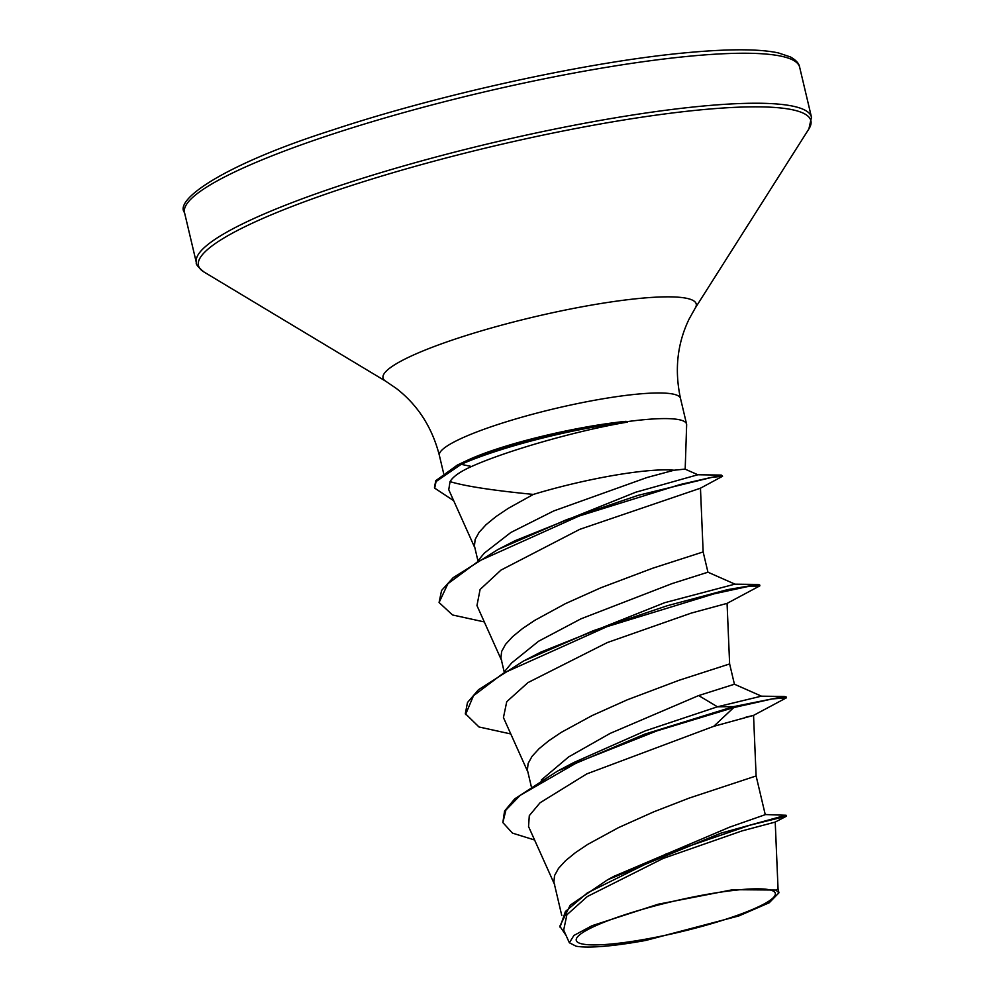 <?xml version="1.0" encoding="UTF-8"?>
<svg xmlns="http://www.w3.org/2000/svg" width="996" height="996" viewBox="0 0 996 996"><rect width="100%" height="100%" fill="white"/><g stroke="black" fill="none" stroke-linecap="round" stroke-linejoin="round"><path stroke-width="1.49" d="M738.945 889.839A102.314 15.699 -13.3 0 1 752.789 909.336A102.314 15.699 -13.3 0 1 612.565 943.897A102.314 15.699 -13.3 0 1 640.142 910.033A102.314 15.699 -13.3 0 1 704.546 894.806A102.314 15.699 -13.3 0 1 738.945 889.839M685.186 469.191L686.642 424.856A123.89 18.999 166.7 0 0 686.568 424.059A123.89 18.999 166.7 0 0 642.507 419.839A123.89 18.999 166.7 0 0 626.185 421.769L627.331 422.13C577.157 430.496 506.466 450.752 471.544 466.502C460.077 471.618 452.919 476.661 450.055 481.628C465.032 486.173 492.796 490.443 533.346 494.414A110.618 16.969 166.7 0 1 645.57 470.984A110.618 16.969 166.7 0 1 674.031 470.237L684.987 469.104L697.86 474.756M561.794 915.61L553.888 881.995L554.573 875.534L558.495 868.4L565.504 860.743L575.377 852.676L587.765 844.371L618.479 827.639L653.774 811.827L689.22 798.07L756.113 775.959L765.264 814.666L729.757 827.103L613.897 876.343L607.51 879.829L570.272 905.103L559.814 926.218L566.039 935.393M541.239 780.08L568.616 756.935L610.175 733.38L698.669 695.557L734.426 684.227L729.632 663.946L679.11 680.256L627.293 699.802L591.998 715.626L561.283 732.346L548.896 740.663L539.035 748.718L532.013 756.387L528.104 763.509L527.407 769.983L531.229 786.305M504.773 671.292L511.67 662.938L538.575 641.237L580.942 618.84L672.188 583.544L707.944 572.202L703.151 551.933L652.629 568.243L600.812 587.789L565.516 603.601L534.802 620.334L522.414 628.638L512.554 636.705L505.545 644.362L501.623 651.496L500.926 657.958L504.138 671.678M478.541 560.088L484.367 553.066L510.861 532.462L553.676 510.96L647.114 477.482L674.031 470.237M477.856 560.499L474.445 545.945L475.142 539.471L479.064 532.35L486.073 524.68L495.933 516.625L508.321 508.309L533.346 494.414M764.766 814.529L786.118 815.263L786.168 816.334L775.187 822.086L742.107 830.876L663.124 858.44L587.329 896.512L566.873 914.826L563.674 930.102L569.351 942.751L576.086 946.2A110.008 16.87 -13.3 0 0 645.981 940.386L738.858 915.934L769.223 902.762L778.947 892.814L775.822 890.026L732.857 889.689L658.194 904.219L592.122 925.682L573.92 935.456L569.363 942.751M775.822 890.026L778.05 889.017L775.224 822.061M698.669 695.557L717.431 706.787L645.42 730.815L573.833 762.5L557.523 771.091L514.77 798.804L504.561 811.055L502.856 822.572L512.479 833.129L534.578 839.989M502.856 822.572L505.918 810.059L520.173 795.343L577.319 762.438L656.924 730.877L733.741 707.571L733.517 706.637L784.288 696.478L761.305 696.179L717.431 706.787L733.517 706.637L644.873 734.102L557.523 771.091M785.944 815.214L720.98 833.142L607.51 879.829M786.342 816.197L749.913 825.198L666.087 853.983L587.341 892.914L565.429 911.502L560.026 927.152M745.929 717.195L753.536 715.389L786.354 697.847L772.249 698.918L733.741 707.571L713.721 726.333L586.769 773.904L540.056 802.764L529.299 815.649L528.552 826.543L554.76 884.921M450.055 481.628L448.748 489.708L475.316 548.871M484.305 621.927L452.52 614.968L439.074 602.53L447.926 583.706L478.105 561.42L579.074 516.04L680.355 484.479L711.43 477.383L722.561 476.262L700.412 488.214L579.797 529.324L501.013 570.073L480.097 589.47L476.96 605.568L501.797 660.883M729.632 663.946L727.068 603.377L691.361 613.063L607.323 642.557L527.955 682.596L506.74 701.707L503.441 717.593L528.278 772.908M756.113 775.971L753.549 715.389L713.721 726.333M626.185 421.769L626.086 421.308C575.14 426.487 503.926 443.73 469.079 459.53L457.338 465.07L460.949 463.401L461.173 464.335L471.544 466.502M510.786 733.952L478.989 726.98L465.331 713.609L467.485 702.529L478.491 689.718L523.747 660.921L540.567 652.231L664.681 602.692L734.836 584.166L757.807 584.453L759.649 584.901L759.873 585.835L727.043 603.389M439.074 602.53L441.564 590.504L453.068 577.742L498.137 549.419L515.156 540.666L635.722 492.223L697.835 474.756L721.291 475.08L722.561 476.262M784.288 696.478L786.13 696.914L786.354 697.847M523.747 660.921L593.068 630.792L667.332 605.705L727.441 589.669L757.807 584.453M498.137 549.419L566.55 519.688L638.274 495.311L721.291 475.08M453.69 500.689L434.692 488.152L434.468 487.218L435.8 480.67L457.338 465.07M465.555 714.543L473.474 695.743L503.341 673.209L607.149 626.596L714.207 593.803L747.697 586.569L759.873 585.835M434.692 488.152L436.049 481.566L461.173 464.335A122.944 18.862 166.7 0 1 627.331 422.13M626.086 421.308A122.944 18.862 166.7 0 0 460.949 463.401L469.079 459.53M687.277 56.423A316.043 48.48 -13.3 0 1 799.651 67.205C799.103 63.495 796.003 60.059 790.338 56.909L778.386 52.925C759.064 48.754 727.566 48.767 683.891 52.962C587.242 62.038 439.037 94.558 332.216 130.115C223.814 164.614 173.939 199.885 184.521 212.621A316.043 48.48 -13.3 0 1 355.448 126.803A316.043 48.48 -13.3 0 1 687.277 56.423M443.531 472.988L439.373 455.433C432.177 427.371 417.797 405.011 396.209 388.353L385.801 381.269L203.894 271.933C198.104 267.115 195.59 264.015 196.349 262.608A316.043 48.48 -13.3 0 1 367.275 176.802A316.043 48.48 -13.3 0 1 699.092 106.423A316.043 48.48 -13.3 0 1 811.479 117.204L799.651 67.205M203.894 271.933A314.649 48.269 -13.3 0 1 347.666 186.762A314.649 48.269 -13.3 0 1 699.005 110.008A314.649 48.269 -13.3 0 1 808.901 128.907L811.479 117.204M385.801 381.269A160.916 24.688 -13.3 0 1 459.33 337.719A160.916 24.688 -13.3 0 1 638.996 298.464A160.916 24.688 -13.3 0 1 695.208 308.138L808.901 128.907M439.373 455.433A123.89 18.999 -13.3 0 1 506.379 421.794A123.89 18.999 -13.3 0 1 636.456 394.217A123.89 18.999 -13.3 0 1 680.505 398.437C674.379 370.126 677.23 343.682 689.07 319.131L695.208 308.138M686.568 424.059L680.505 398.437M778.947 892.814L778.05 889.017M700.462 488.189L703.151 551.933M734.401 684.202L761.579 696.216M735.098 584.204L707.919 572.19M196.349 262.608L184.521 212.621"/></g></svg>
